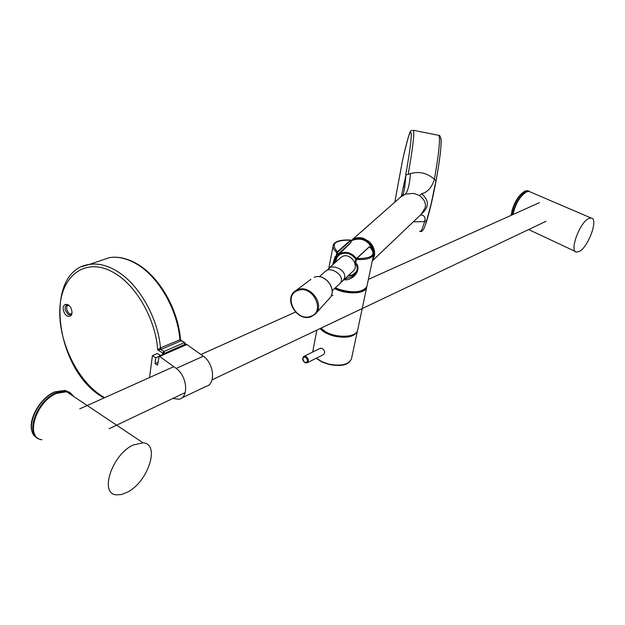 <?xml version="1.0" encoding="UTF-8"?>
<svg xmlns="http://www.w3.org/2000/svg" width="625" height="625" viewBox="0 0 625 625"><rect width="100%" height="100%" fill="white"/><g stroke="black" fill="none" stroke-linecap="round" stroke-linejoin="round"><path stroke-width="0.94" d="M588.773 218.531L591.086 218.008C598.852 218.117 588.414 247.281 579.203 251.477L576.664 252.094C568.891 252.125 579.539 222.375 588.773 218.531M512.812 214.594C515.102 203.859 519.516 196.359 526.039 192.094M127.172 492.305L121.492 494.523L116.406 494.852C98.938 494.023 112.117 454.375 133.227 445.008L143.062 442.828C160.547 443.844 148.016 482.188 127.172 492.305M68 392.68L71.242 394.844M512.484 214.742C514.922 203.57 519.516 195.82 526.266 191.5L528.68 191.094L530.297 191.938M68.852 393.242L70.148 394.078M71.156 394.789L69.797 393.883M40.836 439.492C23.898 436.953 35.852 400.477 56.367 392.781L66.289 391.219L70.203 392.727L73.094 395.641M333.75 263.828L336.016 257.156L337.008 256.32M355.312 262.898C358.211 266.852 357.789 270.898 354.039 275.031L352.172 276.578L344.727 278.992M349.938 243.516L337.219 256.148L336.25 255.859L336.633 252.305C333.625 249.781 332.516 247.398 333.305 245.148C333.539 243.539 336.711 239.242 350.539 240.07L350.398 240.109M332.609 264.852L335.055 256.797L336.25 255.859L337.234 256.133M335.219 287.914L338.969 289.539M307.461 362.664L323.086 354.828C325.367 352.977 325.109 350.875 322.305 348.516L319.992 348.438M339.125 289.594C348.633 292.68 356.539 292.898 362.859 290.242M356.477 258.539L369.453 246.773L356.688 258.547L355.695 262.75C362.336 269.25 353.398 280.922 343.883 279.781M369.32 246.75L356.383 258.586L356.859 259.453C366.078 260.023 371.664 258.414 373.617 254.648L366.859 286.586C362.523 292.461 353.234 293.367 338.992 289.289L335.383 287.766M356.688 258.547L356.273 258.727M350.883 242.391L350.836 240.562L337.711 252.125L337.352 251.773C330.523 243.828 334.938 239.945 350.586 240.133L350.828 240.258M350.781 242.695L337.57 254.547L347.43 245.898L337.297 255.969L337.555 254.641L336.508 254.531L337.57 254.547L337.711 252.125L337.43 251.742L336.633 252.305L337.5 252.195M369.438 246.703L369.883 246.883M369.453 246.773L369.531 246.742C376.828 254.641 372.539 258.594 356.672 258.602L356.266 258.828M356.258 258.789L355.32 260.867L355.969 261.414L355.312 260.938M355.008 262.359L355.695 262.75L355.016 262.32L355.289 261.094M350.836 242.656L337.188 256.195M347.43 245.898L348.891 244.523M327.094 270.125L330.32 267.32C337.5 264.961 350.539 274.031 341.898 281.648L340.672 282.461M342.57 281.016L352.781 271.43C360.008 266.117 350.508 252.336 342.445 256.461L340.367 257.906M325.109 271.562L327.695 269.867C334.961 268.344 346.695 278.305 338.992 284.375L332.18 290.766M438.203 135.227L413.57 130.312C414.414 134.523 412.609 149.203 408.156 174.336L405.992 174.883L404.688 187.414L403.438 186.438L405.992 174.883M401.43 196.016L403.438 186.438M408.156 174.336L410.477 173.539C419.406 171.164 427.383 173.094 434.383 179.328L436 180.5L431.383 202.82L426.742 220.609L424.664 221.563L413.242 221.875M425.516 224.602L431.562 202.562L436.148 180.383C439.602 161.172 441.258 147.82 441.109 140.32L440.891 138.32M435.164 185.578C439.414 162.891 441.375 147.594 441.047 139.68C440.273 136.281 439.586 134.852 438.984 135.391C440.32 139.711 438.789 154.352 434.383 179.328C431.844 187.438 427.625 192.234 421.727 193.727C429.219 200.445 429.234 207.125 421.766 213.781M420.492 214.969C424.32 215.047 425.711 217.242 424.664 221.563C422.227 229.414 420.57 232.625 419.703 231.219M410.477 173.539C409.672 183.953 408.031 190.789 405.531 194.047L413.922 193.406L419.391 195.523L421.727 193.727M405.531 194.047L400.477 197.188M372.758 258.711L373.711 255.648C374.25 248.008 370.812 242.523 363.406 239.195C358.32 237.672 354.156 238.508 350.914 241.703M372.289 260.906L421.32 214.18L425.242 207.531C426.125 203.172 424.18 199.172 419.391 195.523M400.891 196.82L351.906 240.016C355.305 237.539 359.25 237.023 363.742 238.461L368.969 241.5C373.32 245.531 375.156 250.234 374.484 255.609L372.336 260.688M400.812 196.891L403.398 193.977L404.688 187.414M403.398 193.977L401.664 196.156M160.156 348L160.75 349.5L157.695 349.898L160.484 347.906C157.852 317.047 138.312 283.359 116.039 270.641C106.672 265.195 97.781 263.125 89.359 264.43L82.195 266.555M185.016 344.867L184.281 342.672L163.922 351.469L160.75 349.5L161.297 349.32L160.484 347.906L180.5 339.492M69.211 305.664L67.094 305.062C65.336 305.672 64.766 307.438 65.391 310.367L68.148 314.492L70.102 314.969L71.922 312.906M71.594 309.953C69.594 301.898 61.219 302.883 63.594 310.82C65.555 318.797 73.945 317.953 71.594 309.953M67.586 305.031C65.914 308.039 66.602 311.008 69.648 313.938L71.102 314.438M160.562 355.492L157.383 353.5L152.422 355.641L149.547 377.539M161.297 349.32L180.703 340.977L181.016 340.359M184.961 342.781L181.125 340.742L180.148 339.445M185.352 344.719L185.445 344.086L164.734 353.25L162.773 353.07L162.562 354.617M181.719 398L206.016 386.391C215.953 384.539 214.125 363.391 203.289 356.195L186.422 344.258L159.188 356.086L157.539 365.195L155.023 363.609L155.797 357.766L152.422 355.641M172.836 398.469L179.164 399.219C189.117 397.438 187.117 375.852 176.195 368.414L159.188 356.086M157.922 362.336L155.023 363.609M158.742 356.484L155.797 357.766M513.023 214.5C515.5 203.609 520.016 196.055 526.555 191.836L529.008 191.398L530.336 191.969M41.977 439.773C24.609 438.008 36.008 401.344 56.648 393.383L66.586 391.734L70.672 393.312L73.617 396.43M528.867 191.133L527.68 190.656L525.266 191.055C518.164 195.727 513.539 203.789 511.383 215.242M524.781 191.281C519.281 194.445 515.023 200.875 512.016 210.555M69.766 392.453L65.086 390.391L55.156 391.945C36.703 398.875 23.711 430.977 36.641 437.406M320.82 328.211L325.57 331.742C336.586 338.281 355.742 337.523 357.555 330.609L357.828 329.328M304.992 362.633L306.906 362.938C309.047 361.18 308.805 359.031 306.172 356.5L303.82 356.398M304.711 362.312C307.984 362.32 308.312 360.617 305.695 357.203C302.422 357.203 302.094 358.906 304.711 362.312M316.406 358.18L321.836 361.656L328.781 364.109C340.688 366.352 348.227 364.727 351.383 359.227L351.664 357.906M328.773 364.336C336.023 365.953 342.031 365.68 346.805 363.523M316.844 330.102L312.703 352.031M320.109 328.547C323.164 331.969 327.945 334.508 334.445 336.172C346.484 338.453 354.078 336.922 357.227 331.594L357.391 331.031M325.844 332.078C335.672 336.82 344.688 337.727 352.891 334.797M334.57 288.523C345.914 294.727 364.906 294.125 366.641 287.633L366.891 286.5M367.117 285.367L366.859 286.586C366.898 291.164 351.438 294.719 339.047 289.641M373.852 252.906L373.617 254.648C374.68 252.703 373.391 250.078 369.727 246.766L369.43 246.703M350.57 240.18L337.43 251.742M335.055 256.797L336.016 257.156M338.859 254.531L341 253.195C346.859 251.203 351.992 253 356.398 258.57M354.656 274.367L353.055 275.25M348.211 275.719L352.547 274.938L356.414 271.703M355.969 259.414C351.797 253.844 346.828 252.016 341.07 253.93C337.797 255.531 336.008 258.25 335.703 262.078M372.656 249.734C368.555 240.82 362.266 237.547 353.781 239.906L353.812 239.883C362.477 237.492 368.805 240.852 372.797 249.945M352.977 275.289L347.867 276.039L353 275.281M335.359 262.383L337.633 255.75L335.32 262.422M314.117 277.336C325.094 272.531 338.031 290.398 329.406 298.43C338.086 290.305 325.195 272.484 314.141 277.32L314.117 277.336M311.234 316.641L315.445 313.93C325.281 304.805 310.375 284.234 297.844 289.688L295.984 290.578C282.586 297.836 296.93 322.422 311.117 316.703M297.844 290.523C312.625 284.352 326.117 311.68 310.664 316.328C296 322.227 282.625 295.438 297.844 290.523M310.922 279.297L295.984 290.578M394.797 202.195L402.43 160.898C407.906 136.344 410.875 127.625 411.336 134.742C411.086 142.133 409.219 155.391 405.742 174.516M363.742 238.461L363.406 239.195M373.5 256.664L374.258 256.672M374.484 255.609L373.711 255.648M164.672 353.711L163.922 351.469L162.773 353.07L157.695 349.898C155.664 319.461 136.422 285.602 114.32 272.969C87.461 256.922 62.727 273.477 60.07 305.625C57.039 337.578 75.43 378.375 100.609 395.211L104.625 397.695M180.703 340.977L179.898 339.594C177.445 309.172 158.133 276.07 135.961 263.641C126.633 258.32 117.758 256.32 109.328 257.656L100.148 260.766M180.492 339.32L181.227 340.492L184.68 342.609L185.469 343.906M203.289 356.195L176.195 368.414M187.109 344.438L159.875 356.281M512.75 214.625C515.047 203.773 519.562 196.172 526.297 191.82L529.008 191.398L591.086 218.008M528.641 229.555L575.375 251.484M34.969 434.742C28.016 424.344 40.859 399.438 56.344 393.305L66.586 391.734L143.062 442.828M511.125 215.352C513.086 203.922 517.727 195.812 525.047 191.016L527.68 190.656L528.68 191.094M66.289 391.219L65.086 390.391L54.945 391.828C39.188 397.812 25.984 423.242 33.172 433.758M539.469 202.641L368.383 279.383M332.812 295.336L331.023 296.141M295.453 312.094L200.945 354.484M173.828 366.648L79.789 408.836M545.977 221.32L212.07 379.844M185.188 392.602L109.141 428.703M355.156 262.867C358.672 267.797 357.672 272.367 352.172 276.578L353.867 275.188M333.047 246.477L328.797 268.258M335.156 287.977L339 289.625M325.609 332.055L320.664 328.289M306.906 362.938L304.836 362.664M320.5 348.188L304.273 356.195C302.008 357.969 302.164 360.109 304.742 362.609M357.375 331.062L351.383 359.227C346.867 366.93 338.438 365.82 328.75 364.391L321.68 361.867L316.234 358.266M325.695 332.109C336.094 338.234 354.656 338.32 357.555 330.609L366.875 286.539M350.82 240.25L350.93 242.531M356.266 258.75L355.32 260.867M355.273 261.023L355.016 262.32M336.258 256.914L337.039 256.312M354.445 274.508L353.039 275.266M328.836 268.227L341.023 257.32M329.406 298.43L315.852 313.484M315.445 313.93L311.18 316.68M325.812 270.93L319.328 276.734M413.562 130.312L410.984 130.758C410.102 130.133 407.258 140.125 402.453 160.742M420.484 231.438C421.422 231.867 422.5 231.023 423.727 228.922C425.484 225.711 428.094 216.938 431.555 202.586L433.625 193.195M433.766 192.516L435.109 185.859M351.906 240.016L350.891 240.906M402.43 160.836L394.789 202.211M180.484 339.32C178.109 309 158.945 276.047 136.531 263.586C127.07 258.234 118 256.258 109.328 257.656L89.359 264.43C43.57 270.289 54.305 367.25 100.75 396M70.703 314.742L70.102 314.969M101.188 396.297L103.914 398.016"/></g></svg>

